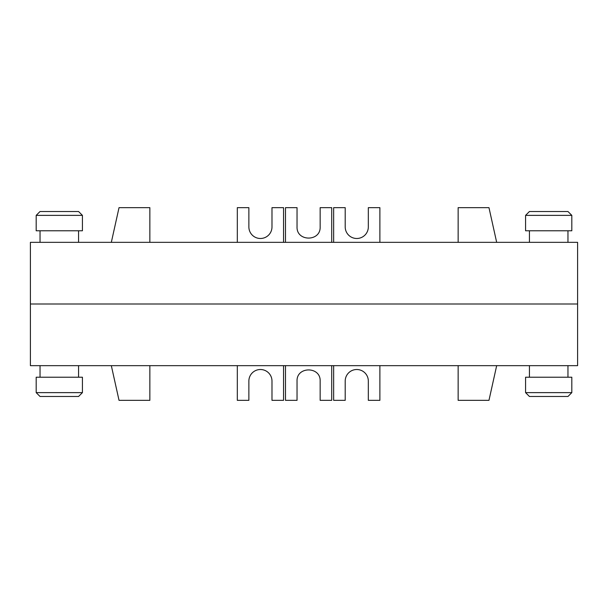 <?xml version="1.0" encoding="UTF-8"?>
<svg xmlns="http://www.w3.org/2000/svg" width="608" height="608" viewBox="0 0 608 608"><rect width="100%" height="100%" fill="white"/><g stroke="black" fill="none" stroke-linecap="round" stroke-linejoin="round"><path stroke-width="0.91" d="M571.816 215.369L571.816 230.782L525.578 230.782L525.578 215.369L571.816 215.369L567.963 211.516L529.431 211.516L525.578 215.369M567.963 230.782L567.963 242.341M529.431 230.782L529.431 242.341M82.422 215.369L82.422 230.782L36.184 230.782L36.184 215.369L82.422 215.369L78.569 211.516L40.037 211.516L36.184 215.369M78.569 230.782L78.569 242.341M40.037 230.782L40.037 242.341M333.648 242.341L333.648 207.662L345.207 207.662L345.207 226.928A11.56 11.56 0 0 0 356.767 238.488A11.56 11.56 0 0 0 368.326 226.928L368.326 207.662L379.886 207.662L379.886 242.341M283.548 242.341L283.548 207.662L271.989 207.662L271.989 226.928A11.56 11.56 0 0 1 260.429 238.488A11.56 11.56 0 0 1 248.87 226.928L248.87 207.662L237.31 207.662L237.31 242.341M30.4 242.341L30.4 304L577.6 304L577.6 242.341L30.4 242.341M149.857 242.341L149.857 207.662L119.031 207.662L111.325 242.341M285.479 242.341L285.479 207.662L297.038 207.662L297.038 226.928C296.484 241.779 320.72 241.779 320.158 226.928L320.158 207.662L331.717 207.662L331.717 242.341M458.143 242.341L458.143 207.662L488.969 207.662L496.675 242.341M571.816 392.631L571.816 377.218L525.578 377.218L525.578 392.631L529.431 396.484L567.963 396.484L571.816 392.631L525.578 392.631M567.963 377.218L567.963 365.659M529.431 377.218L529.431 365.659M82.422 392.631L82.422 377.218L36.184 377.218L36.184 392.631L40.037 396.484L78.569 396.484L82.422 392.631L36.184 392.631M78.569 377.218L78.569 365.659M40.037 377.218L40.037 365.659M30.4 365.659L30.4 304L577.6 304L577.6 365.659L30.4 365.659M283.548 365.659L283.548 400.338L271.989 400.338L271.989 381.072A11.56 11.56 0 0 0 260.429 369.512A11.56 11.56 0 0 0 248.87 381.072L248.87 400.338L237.31 400.338L237.31 365.659M333.648 365.659L333.648 400.338L345.207 400.338L345.207 381.072A11.56 11.56 0 0 1 356.767 369.512A11.56 11.56 0 0 1 368.326 381.072L368.326 400.338L379.886 400.338L379.886 365.659M149.857 365.659L149.857 400.338L119.031 400.338L111.325 365.659M285.479 365.659L285.479 400.338L297.038 400.338L297.038 381.072C296.484 366.221 320.72 366.221 320.158 381.072L320.158 400.338L331.717 400.338L331.717 365.659M458.143 365.659L458.143 400.338L488.969 400.338L496.675 365.659"/></g></svg>
